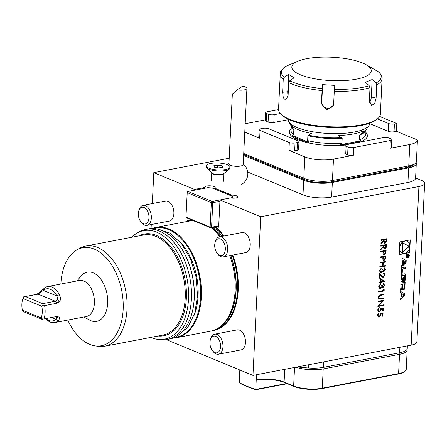 <?xml version="1.0" encoding="UTF-8"?>
<svg xmlns="http://www.w3.org/2000/svg" width="447" height="447" viewBox="0 0 447 447"><rect width="100%" height="100%" fill="white"/><g stroke="black" fill="none" stroke-linecap="round" stroke-linejoin="round"><path stroke-width="0.67" d="M246.917 88.417L243.19 164.574A7.135 2.101 -177.2 0 1 242.66 165.317A7.135 2.101 -177.2 0 1 234.636 166.217A7.135 2.101 -177.2 0 1 228.937 163.876L232.351 94.06L237.083 89.892L242.497 86.249A7.135 2.101 -177.2 0 1 246.917 88.417A7.135 2.101 -177.2 0 1 246.381 89.16A7.135 2.101 -177.2 0 1 237.083 89.892M213.677 169.486A11.795 3.47 2.8 0 0 229.97 167.055A11.795 3.47 2.8 0 0 218.359 163.015A11.795 3.47 2.8 0 0 206.408 165.904A11.795 3.47 2.8 0 0 213.677 169.486M214.437 167.161L213.822 165.748L217.572 165.072L221.941 165.798L222.556 167.206L218.801 167.888L214.437 167.161M206.408 165.904L206.358 166.904A11.795 3.47 2.8 0 0 206.877 167.999A11.795 3.47 2.8 0 0 213.627 170.486A11.795 3.47 2.8 0 0 229.294 169.095A11.795 3.47 2.8 0 0 229.92 168.055L229.97 167.055M217.443 167.659L217.572 165.072M221.863 167.334L221.941 165.798M380.542 251.952L380.57 251.343L386.135 250.281L385.912 253.181L384.442 254.756L383.761 254.712L383.096 253.667L383.113 251.465L380.542 251.952M379.995 263.132L380.028 262.523L385.593 261.456L385.56 262.071L383.28 262.506L383.107 265.999L385.392 265.563L385.359 266.172L379.794 267.239L379.827 266.624L382.537 266.11L382.705 262.613L379.995 263.132M384.007 267.814L385.336 269.575L383.794 271.837L382.688 271.262L382.174 272.089L381.168 272.687L380.425 272.62L379.486 270.675L381.241 268.088L380.056 270.575L381.151 272.083L382.431 269.764L383.001 269.653L383.822 271.228L384.766 269.692L383.979 268.429L384.007 267.814L384.487 267.932M380.637 272.016L381.151 272.083M383.465 271.167L383.822 271.228M383.302 276.777L384.498 275.084L383.878 273.821L383.291 273.748L383.325 273.139L384.163 273.218L385.068 275.006L383.314 277.38L382.548 277.313L379.984 274.966L379.827 278.135L379.257 278.241L379.486 273.614L382.733 276.727L383.302 276.777M380.352 281.839L380.509 278.61L384.755 281.481L380.894 282.342L380.855 283.13L380.285 283.236L380.324 282.454L379.039 282.7L379.067 282.085L380.352 281.839M424.65 183.32L416.889 341.955A15.293 4.498 -177.2 0 1 411.162 345.145L252.963 375.396L260.718 216.767L418.923 186.516A15.293 4.498 2.8 0 0 424.65 183.32A15.293 4.498 2.8 0 0 421.303 180.297L415.598 177.94M399.841 241.872L399.216 254.65L409.659 252.65L410.285 239.871L399.841 241.872M400.071 299.887L404.474 295.908L404.585 293.707L400.49 291.36L400.411 292.941L401.244 293.422L401.043 297.49L400.149 298.3L400.071 299.887M404.239 281.426A1.062 0.782 112.4 0 0 405.088 280.481A7.549 5.571 112.4 0 0 405.306 278.872L405.451 276A7.549 5.571 112.4 0 0 405.384 274.447A1.062 0.782 112.4 0 0 404.971 273.843A1.062 0.782 112.4 0 0 404.613 273.81L402.266 274.257A1.062 0.782 112.4 0 0 401.423 275.207A7.549 5.571 112.4 0 0 401.199 276.816L401.06 279.682A7.549 5.571 112.4 0 0 401.127 281.241A1.062 0.782 112.4 0 0 401.54 281.845A1.062 0.782 112.4 0 0 401.898 281.878L403.278 281.61L403.468 277.771L402.859 277.883L402.747 280.23L402.401 280.291A0.676 0.497 112.4 0 1 401.903 279.749L402.065 276.425A0.676 0.497 112.4 0 1 402.624 275.676L404.11 275.391A0.676 0.497 112.4 0 1 404.602 275.939L404.44 279.263A0.676 0.497 112.4 0 1 404.043 279.951L403.987 281.325A1.062 0.782 112.4 0 0 404.831 280.375A7.549 5.571 112.4 0 0 405.055 278.766L405.194 275.894A7.549 5.571 112.4 0 0 405.127 274.341A1.062 0.782 112.4 0 0 404.837 273.804M402.222 273.285L402.423 269.133L405.815 268.479L405.893 266.982L401.641 267.792L401.367 273.447L402.222 273.285L402.423 269.133M403.842 289.583A1.062 0.782 112.4 0 0 404.691 288.639A7.549 5.571 112.4 0 0 404.909 287.03L405.144 282.236L400.898 283.052L400.819 284.549L401.993 284.326L401.819 287.846A0.676 0.497 112.4 0 1 401.261 288.594L400.618 288.717L400.546 290.215L401.194 290.092A1.062 0.782 112.4 0 0 402.037 289.148A7.549 5.571 112.4 0 0 402.211 288.159L402.311 288.136A7.549 5.571 112.4 0 0 402.389 289.08A1.062 0.782 112.4 0 0 402.803 289.684A1.062 0.782 112.4 0 0 403.16 289.717L403.585 289.483A1.062 0.782 112.4 0 0 404.434 288.533A7.549 5.571 112.4 0 0 404.658 286.924L404.881 282.286M407.524 258.031A2.14 1.581 112.4 0 0 409.228 256.137A2.14 1.581 112.4 0 0 408.441 254.008A2.14 1.581 112.4 0 0 406.161 255.388A2.14 1.581 112.4 0 0 406.804 257.969A2.14 1.581 112.4 0 0 407.524 258.031M402.669 264.255L401.775 265.065L401.697 266.652L406.099 262.674L406.211 260.478L402.116 258.126L402.037 259.713L402.87 260.188L402.669 264.255M381.107 240.425L381.135 239.815L386.7 238.748L386.482 241.671L385.007 243.313L384.342 243.263L383.615 241.184L380.922 244.179L380.961 243.425L383.649 240.43L383.677 239.933L381.107 240.425M380.308 313.168L383.051 313.336L382.917 316.13L382.347 316.241L382.459 313.923L381.012 313.839L381.084 314.615L379.157 317.107L378.251 317.035L377.313 315.107L378.983 312.732L377.883 315.034L378.598 316.454L379.207 316.493L380.52 314.615L380.308 313.168M380.559 307.927L383.308 308.095L383.174 310.894L382.604 311L382.716 308.681L381.269 308.598L381.341 309.38L379.414 311.872L378.508 311.794L377.57 309.872L379.24 307.491L378.14 309.793L378.855 311.213L379.464 311.252L380.771 309.374L380.559 307.927M382.47 301.077L378.101 301.909L378.128 301.3L383.694 300.239L379.09 305.703L383.47 304.865L383.437 305.474L377.871 306.541L382.47 301.077L378.106 301.831M379.453 295.109L383.995 294.12L383.962 294.735L379.889 295.54L378.749 297.322L379.615 298.613L383.811 297.875L383.777 298.49L379.017 299.132L378.173 297.462L379.453 295.109M379.302 298.518L379.615 298.613M383.604 290.477L383.66 289.427L384.208 289.717L384.146 290.98L378.581 292.042L378.615 291.433L383.604 290.477M383.241 283.538L384.565 285.292L383.023 287.561L381.917 286.985L381.408 287.812L380.397 288.41L379.659 288.337L378.715 286.393L380.47 283.806L379.285 286.298L380.38 287.807L381.66 285.482L382.23 285.376L383.057 286.946L383.995 285.409L383.208 284.147L383.241 283.538L383.722 283.649M379.872 287.739L380.38 287.807M382.693 286.89L383.057 286.946M380.268 257.545L380.302 256.93L385.862 255.868L385.638 258.774L384.169 260.344L383.487 260.299L382.822 259.254L382.839 257.053L380.268 257.545M380.827 246.191L380.855 245.576L386.42 244.515L386.202 247.437L384.722 249.08L384.062 249.029L383.33 246.951L380.643 249.946L380.676 249.191L383.37 246.196L383.392 245.699L380.827 246.191M190.707 219.589A57.345 34.86 -100.8 0 0 187.416 220.824L188.377 221.136A56.685 34.464 -100.8 0 1 191.724 220.008M297.305 366.92A89.59 26.345 2.8 0 0 308.324 367.976A20.389 5.995 2.8 0 0 323.298 367.367L399.618 352.772A20.389 5.995 2.8 0 0 407.251 348.515L407.385 345.872M217.387 226.679L218.661 227.205L219.991 199.954L260.718 216.767M194.501 190.221L194.54 189.444L205.117 187.422A5.096 1.497 -177.2 0 1 205 187.07A5.096 1.497 -177.2 0 1 210.163 185.823A5.096 1.497 -177.2 0 1 215.18 187.567A5.096 1.497 -177.2 0 1 214.694 188.165L231.635 195.155A5.096 1.497 -177.2 0 1 237.832 196.92A5.096 1.497 -177.2 0 1 230.574 197.932L212.18 201.446L188.003 191.467L187.259 191.897L185.958 217.113L210.14 227.098L211.342 202.575L187.159 192.59M138.749 210.984L139.09 209.811A10.192 6.197 79.2 0 1 143.068 205.352L165.597 201.038A10.192 6.197 79.2 0 1 167.988 201.323A10.192 6.197 79.2 0 1 173.749 210.794A10.192 6.197 79.2 0 1 170.598 220.639A10.192 6.197 79.2 0 1 169.43 221.064L146.895 225.377A10.192 6.197 79.2 0 1 141.548 222.695L140.799 221.729A8.504 5.174 79.2 0 1 138.749 210.984A8.504 5.174 79.2 0 1 147.214 210.515A8.504 5.174 79.2 0 1 146.236 223.612A8.504 5.174 79.2 0 1 140.799 221.729M215.108 242.509L215.448 241.335A10.192 6.197 79.2 0 1 219.427 236.871L241.961 232.563A10.192 6.197 79.2 0 1 244.353 232.842A10.192 6.197 79.2 0 1 250.208 243.246A10.192 6.197 79.2 0 1 245.789 252.589L223.26 256.896A10.192 6.197 79.2 0 1 217.912 254.214L217.164 253.253A8.504 5.174 79.2 0 1 215.108 242.509A8.504 5.174 79.2 0 1 220.745 239.167A8.504 5.174 79.2 0 1 225.31 247.699A8.504 5.174 79.2 0 1 222.869 254.969A8.504 5.174 79.2 0 1 217.164 253.253M222.869 236.212A55.936 34.006 -100.8 0 0 222.025 235.111L223.824 235.848A57.345 34.86 -100.8 0 0 215.817 226.975M213.057 330.545A55.936 34.006 -100.8 0 0 238.234 289.891A55.936 34.006 -100.8 0 0 232.853 255.064M187.416 220.824L188.422 221.237M229.216 158.216L153.813 172.631L194.54 189.444M153.813 172.631L152.298 203.586M151.27 224.539L151.075 228.523M252.963 375.396L166.306 339.625M218.499 354.22L241.034 349.912A10.192 6.197 -100.8 0 0 242.201 349.481A10.192 6.197 -100.8 0 0 245.353 339.636A10.192 6.197 -100.8 0 0 239.592 330.165A10.192 6.197 -100.8 0 0 237.201 329.886L214.666 334.194A10.192 6.197 79.2 0 1 222.45 342.05A10.192 6.197 79.2 0 1 219.667 353.789A10.192 6.197 79.2 0 1 218.499 354.22A10.192 6.197 79.2 0 1 213.152 351.538L212.403 350.577A8.504 5.174 79.2 0 1 210.353 339.826A8.504 5.174 79.2 0 1 218.818 339.357A8.504 5.174 79.2 0 1 217.84 352.454A8.504 5.174 79.2 0 1 212.403 350.577M415.704 163.094L416.291 163.334A20.389 5.995 -177.2 0 1 416.297 163.608L415.581 178.208A20.389 5.995 -177.2 0 1 407.943 182.465L331.629 197.06A20.389 5.995 -177.2 0 1 302.999 194.842L247.716 172.022M406.938 349.476L407.167 349.8A20.389 5.995 -177.2 0 1 407.178 350.074A20.389 5.995 -177.2 0 1 399.54 354.331L323.22 368.926A20.389 5.995 -177.2 0 1 295.869 367.194M243.732 153.5L303.809 178.297A20.389 5.995 2.8 0 0 332.434 180.515L408.754 165.921A20.389 5.995 2.8 0 0 415.313 163.457A20.389 5.995 2.8 0 0 416.392 161.663L417.437 140.252A20.389 5.995 -177.2 0 0 417.431 139.978L396.433 131.306L396.813 123.523L379.676 116.449M415.313 163.457L413.291 165.122A18.349 5.398 -177.2 0 1 407.385 167.34L331.071 181.935A18.349 5.398 -177.2 0 1 305.301 179.94L244.213 154.723A18.349 5.398 -177.2 0 1 243.682 154.494M416.297 163.608A20.389 5.995 -177.2 0 1 408.659 167.865L332.339 182.46A20.389 5.995 -177.2 0 1 303.714 180.247L243.637 155.444M222.025 235.111L223.824 235.848M152.298 228.473A56.071 34.089 79.2 0 1 155.819 227.473A56.071 34.089 79.2 0 1 201.346 296.992A56.071 34.089 79.2 0 1 176.878 337.614L210.666 331.154A56.071 34.089 -100.8 0 0 217.309 328.668A56.071 34.089 -100.8 0 0 235.133 290.533A56.071 34.089 -100.8 0 0 229.752 255.656M219.79 236.804A56.071 34.089 -100.8 0 0 211.37 227.825M193.26 220.645A56.071 34.089 -100.8 0 0 189.606 221.014L155.819 227.473M176.878 337.614A56.071 34.089 79.2 0 1 173.24 337.982M174.492 337.463A55.557 33.776 -100.8 0 0 199.127 276.274A55.557 33.776 -100.8 0 0 153.656 228.495M178.169 243.738A55.557 33.776 79.2 0 1 178.28 243.878A55.557 33.776 79.2 0 1 194.272 298.155A55.557 33.776 79.2 0 1 191.707 314.073A55.557 33.776 79.2 0 1 191.651 314.252M166.943 339.513L169.726 338.982A56.071 34.089 -100.8 0 0 191.601 314.431A56.071 34.089 -100.8 0 0 194.194 298.361A56.071 34.089 -100.8 0 0 178.057 243.587A56.071 34.089 -100.8 0 0 148.661 228.842L145.878 229.372A56.071 34.089 79.2 0 1 191.411 298.892A56.071 34.089 79.2 0 1 166.943 339.513A56.071 34.089 79.2 0 1 159.847 339.659L157.411 339.307A55.249 33.586 -100.8 0 0 187.019 278.593A55.249 33.586 -100.8 0 0 137.1 233.083A55.249 33.586 -100.8 0 0 131.725 237.268M137.1 233.083L139.235 231.859A56.071 34.089 79.2 0 1 145.878 229.372M150.868 337.396A55.249 33.586 -100.8 0 0 157.411 339.307M76.739 249.974L79.583 248.342A50.969 30.988 79.2 0 1 85.623 246.085A50.969 30.988 79.2 0 1 127.015 309.285A50.969 30.988 79.2 0 1 104.771 346.213A50.969 30.988 79.2 0 1 98.323 346.341L95.071 345.872A49.88 30.323 -100.8 0 0 123.154 309.609A49.88 30.323 -100.8 0 0 108.789 260.875A49.88 30.323 -100.8 0 0 76.739 249.974A49.88 30.323 -100.8 0 0 60.876 284.029M76.951 280.956L81.181 275.944A25.06 15.237 79.2 0 1 98.72 276.738A25.06 15.237 79.2 0 1 107.66 303.211A25.06 15.237 79.2 0 1 90.847 320.678A25.06 15.237 79.2 0 1 89.623 320.097L83.846 317.001M67.765 320.074A49.88 30.323 -100.8 0 0 95.071 345.872M205.084 188.198L205.117 187.422M214.655 189.025L214.694 188.165M231.591 196.015L231.635 195.155M219.924 201.318L212.772 202.687L211.571 227.21L218.728 225.841M218.7 226.428L210.889 227.92L186.706 217.935L185.958 217.113M230.579 197.932L232.054 197.647L232.535 196.406L212.169 187.997L207.877 187.667L188.003 191.467M232.535 196.406L232.585 198.161M210.889 227.92L210.14 227.098M211.342 202.575L212.079 202.145L212.18 201.446M231.987 198.122L232.054 197.647M212.772 202.687L212.079 202.145M211.571 227.21L210.833 227.64M378.296 71.721L378.581 71.911C381.285 74.593 382.459 76.856 382.101 78.711A50.969 14.986 -177.2 0 1 376.748 84.958L375.972 83.069A49.952 14.69 2.8 0 0 378.296 71.721L365.456 64.34A39.755 11.689 2.8 0 0 298.25 61.055A39.755 11.689 2.8 0 0 309.676 77.711A39.755 11.689 2.8 0 0 359.125 78.571A39.755 11.689 2.8 0 0 365.456 64.34M373.536 69.045L370.725 67.145M298.25 61.055L286.577 66.005A49.952 14.69 2.8 0 0 284.253 77.353L283.253 79.136A50.969 14.986 -177.2 0 1 280.28 73.733L278.548 109.247A50.969 14.986 2.8 0 0 280.789 113.974A50.969 14.986 2.8 0 0 320.337 126.093A50.969 14.986 2.8 0 0 377.67 118.712A50.969 14.986 2.8 0 0 380.363 114.231L382.101 78.711M280.28 73.733C279.878 71.581 281.928 69.034 286.438 66.072L286.577 66.005M369.479 102.542A6.118 3.151 103.4 0 0 371.312 96.949L372.161 79.549L365.434 82.254L369.244 85.774L370.015 87.662A50.969 14.986 -177.2 0 1 334.272 91.339L333.63 104.469A6.118 5.839 -168.4 0 1 326.701 108.135A6.118 5.839 -168.4 0 1 321.779 102.033L322.628 84.639L322.075 90.579A50.969 14.986 -177.2 0 1 288.723 82.6L289.717 80.818L294.065 77.806L288.594 74.342L287.745 91.741A6.118 2.693 -95.9 0 0 288.091 95.468M288.594 74.342L284.253 77.353M288.723 82.6L288.08 95.731L285.678 100.117L283.309 97.776L282.61 92.266L283.253 79.136M322.628 84.639L334.825 85.399L334.417 89.35A49.952 14.69 2.8 0 0 369.244 85.774M333.63 104.469L333.523 105.319L326.779 109.99L321.432 103.71L322.075 90.579M334.272 91.339L334.417 89.35M376.748 84.958L376.106 98.094L374.642 103.503L371.586 105.458L369.373 100.799L370.015 87.662M375.972 83.069L372.161 79.549M377.67 118.712L376.659 119.545A49.952 14.69 -177.2 0 1 328.69 127.384A49.952 14.69 -177.2 0 1 281.716 114.901L280.789 113.974M288.248 119.707L273.81 122.467A4.079 1.201 -177.2 0 1 268.088 122.025L266.177 121.238A4.079 1.201 -177.2 0 1 265.283 120.427L265.663 112.644A4.079 1.201 2.8 0 0 266.557 113.449L266.177 121.238M265.311 119.863L246.94 123.378A20.389 5.995 -177.2 0 0 245.185 123.763M244.783 132.088L259.673 138.24A4.079 1.201 -177.2 0 1 258.779 137.43L259.165 129.647A4.079 1.201 2.8 0 0 260.053 130.451L289.326 142.537A4.079 1.201 2.8 0 0 295.054 142.979L294.674 150.762A4.079 1.201 -177.2 0 1 288.946 150.321L304.854 156.891A20.389 5.995 -177.2 0 0 333.484 159.104L353.359 155.305A4.079 1.201 -177.2 0 1 347.632 154.858L345.721 154.07A4.079 1.201 -177.2 0 1 344.833 153.265L345.213 145.482A4.079 1.201 2.8 0 0 346.107 146.286L345.721 154.07M297.059 150.309L297.439 142.52A4.079 1.201 2.8 0 0 298.965 141.671L298.585 149.454A4.079 1.201 -177.2 0 1 297.059 150.309L294.674 150.762M347.632 154.858L348.012 147.074A4.079 1.201 2.8 0 0 353.739 147.516L390.309 140.526A4.079 1.201 2.8 0 0 391.835 139.671L391.455 147.46A4.079 1.201 -177.2 0 1 389.929 148.309L409.804 144.51A20.389 5.995 -177.2 0 0 417.437 140.252M396.433 131.306L394.047 131.764A4.079 1.201 -177.2 0 1 388.32 131.323L369.697 123.635M352.091 143.336A37.967 11.164 2.8 0 0 360.779 140.816L359.494 139.9L359.734 134.983L364.104 130.535A39.364 11.577 -177.2 0 1 338.172 135.497L342.184 138.341L341.944 143.258L340.547 144.683A37.967 11.164 2.8 0 0 352.091 143.336M293.595 134.804L292.467 135.53A37.967 11.164 2.8 0 0 308.665 142.219L307.648 140.609L307.888 135.687L311.419 133.429A39.364 11.577 -177.2 0 1 290.662 124.858L293.835 129.887L293.595 134.804A37.414 11.002 -177.2 0 1 291.075 130.558L291.293 126.205M369.725 123.176L369.708 123.478A40.778 11.991 -177.2 0 1 368.954 125.573A40.778 11.991 -177.2 0 1 354.432 131.994A40.778 11.991 -177.2 0 1 288.796 121.651A40.778 11.991 -177.2 0 1 288.254 119.494L288.265 119.193M360.779 140.816L340.547 144.683M308.665 142.219L292.467 135.53M278.542 109.621L267.194 111.789A4.079 1.201 2.8 0 0 265.663 112.644M280.347 113.504L274.195 114.678L273.81 122.467M268.088 122.025L268.468 114.236A4.079 1.201 2.8 0 0 274.195 114.678M268.468 114.236L266.557 113.449M298.965 141.671A4.079 1.201 2.8 0 0 298.071 140.866L268.798 128.781A4.079 1.201 2.8 0 0 263.076 128.339L260.69 128.792A4.079 1.201 2.8 0 0 259.165 129.647M297.439 142.52L295.054 142.979M348.012 147.074L346.107 146.286M391.835 139.671A4.079 1.201 2.8 0 0 390.941 138.866L389.035 138.078A4.079 1.201 2.8 0 0 383.308 137.637L346.738 144.627A4.079 1.201 2.8 0 0 345.213 145.482M396.813 123.523L394.427 123.975L394.047 131.764M388.32 131.323L388.7 123.534A4.079 1.201 2.8 0 0 394.427 123.975M388.7 123.534L377.452 118.891M405.155 371.139L404.552 371.636A19.774 5.817 -177.2 0 1 398.188 374.027L321.868 388.622A19.774 5.817 -177.2 0 1 294.098 386.471L284.555 382.531A20.998 6.174 2.8 0 0 259.372 379.659L256.265 379.682A20.389 5.995 -177.2 0 1 284.108 382.04L293.651 385.979A20.389 5.995 2.8 0 0 322.276 388.192L398.595 373.603A20.389 5.995 2.8 0 0 405.155 371.139A20.389 5.995 2.8 0 0 406.234 369.345L407.178 350.074M287.404 383.71L255.773 389.756A89.098 26.2 -177.2 0 1 239.989 383.241L239.223 382.582A89.707 26.379 2.8 0 0 255.773 389.41L256.248 379.704M239.827 369.976L239.223 382.582M255.773 389.756L255.773 389.41L286.829 383.47M256.265 379.682L256.505 374.72M219.427 236.871A10.192 6.197 79.2 0 1 227.679 247.56A10.192 6.197 79.2 0 1 223.26 256.896M38.688 293.349L44.219 288.304A18.349 11.158 79.2 0 1 47.706 286.549L79.505 280.465A18.349 11.158 79.2 0 1 94.406 303.217A18.349 11.158 79.2 0 1 86.4 316.515L54.601 322.594A18.349 11.158 79.2 0 1 45.689 318.622M25.457 296.584L42.638 303.675L43.342 305.111L44.583 305.614A18.349 11.158 79.2 0 1 45.119 312.643A18.349 11.158 79.2 0 1 43.929 318.957L41.873 319.247L24.691 312.151L22.752 310.956L22.35 310.162A16.31 9.918 79.2 0 1 22.646 299.339A16.31 9.918 79.2 0 1 22.92 298.484L23.44 296.897L38.174 294.148L40.532 292.204L36.28 294.417L23.44 296.897M55.316 316.783L57.138 317.823C57.825 317.024 57.607 316.599 56.49 316.549L43.929 318.957M55.808 316.688C59.775 316.487 60.535 317.873 58.088 320.834A18.349 11.158 79.2 0 1 54.601 322.594M22.646 299.339L23.06 297.925A18.349 11.158 79.2 0 1 23.4 296.869M47.706 286.549A18.349 11.158 79.2 0 1 59.373 294.562C61.451 299.244 60.479 302.172 56.462 303.345L57.149 303.027C58.306 302.273 58.602 301.071 58.037 299.434L56.87 295.975A16.31 9.918 -100.8 0 0 43.398 290.416L40.532 292.204M44.583 305.614L56.462 303.345M43.342 305.111L41.8 306.273A16.31 9.918 79.2 0 1 41.23 317.951L42.655 319.169M22.35 310.162L41.23 317.951M41.8 306.273L22.92 298.484M45.907 318.582A16.31 9.918 -100.8 0 0 55.73 319.331L57.138 317.823M42.638 303.675L55.355 301.244L58.037 299.434M58.088 320.834L55.73 319.331L51.371 317.538M44.219 288.304L43.398 290.416L56.87 295.975L59.373 294.562M143.068 205.352A10.192 6.197 79.2 0 1 150.846 213.208A10.192 6.197 79.2 0 1 148.063 224.947A10.192 6.197 79.2 0 1 146.895 225.377M210.353 339.826L210.693 338.658A10.192 6.197 79.2 0 1 214.666 334.194M399.227 254.494L409.402 252.549L409.648 247.56M409.77 245.062L410.022 239.922M407.1 241.212A6.493 4.788 112.4 0 0 406.971 241.156A6.493 4.788 112.4 0 0 399.601 246.856M399.478 249.353A6.493 4.788 112.4 0 0 402.021 253.153A6.493 4.788 112.4 0 0 402.149 253.203M404.446 253.455A6.493 4.788 112.4 0 0 409.614 247.699A6.493 4.788 112.4 0 0 407.228 241.263A6.493 4.788 112.4 0 0 400.328 245.437A6.493 4.788 112.4 0 0 402.272 253.259A6.493 4.788 112.4 0 0 404.446 253.455M409.318 246.386L402.702 242.855L402.233 252.538L409.318 246.386L402.702 242.889M402.25 252.197L409.061 246.28M403.876 294.931L401.741 296.864L401.892 293.791L403.876 294.931M401.892 293.791L401.741 296.864M400.087 299.535L404.474 295.908M404.222 295.802L404.328 293.606L400.484 291.399M404.2 275.386A0.676 0.497 112.4 0 0 403.853 275.285L404.11 275.391M402.054 280.196A0.676 0.497 112.4 0 1 401.652 279.643L401.814 276.319A0.676 0.497 112.4 0 1 402.373 275.57L403.853 275.285M401.417 281.778A1.062 0.782 112.4 0 0 401.641 281.772L403.026 281.509L403.205 277.822M401.372 273.29L401.965 273.178M402.171 269.027L405.563 268.379L405.63 267.032M402.68 289.617A1.062 0.782 112.4 0 0 402.903 289.611L403.585 289.483M400.551 290.058L400.937 289.986A1.062 0.782 112.4 0 0 401.786 289.041A7.549 5.571 112.4 0 0 401.954 288.052L402.227 288.103M400.83 284.398L401.993 284.326M402.769 288.142A0.676 0.497 112.4 0 1 402.361 287.589L402.535 284.068L403.959 283.795L404.043 287.421A0.676 0.497 112.4 0 1 403.485 288.17L403.11 288.237A0.676 0.497 112.4 0 1 402.618 287.689L402.786 284.175L404.217 283.901M408.15 254.343A1.732 1.28 112.4 0 0 408.027 254.282A1.732 1.28 112.4 0 0 406.183 255.399A1.732 1.28 112.4 0 0 406.703 257.489A1.732 1.28 112.4 0 0 406.837 257.528M407.541 257.645A1.732 1.28 112.4 0 0 408.921 256.109A1.732 1.28 112.4 0 0 408.284 254.388A1.732 1.28 112.4 0 0 406.44 255.5A1.732 1.28 112.4 0 0 406.96 257.589A1.732 1.28 112.4 0 0 407.541 257.645M406.681 257.908A2.14 1.581 112.4 0 0 407.267 257.93A2.14 1.581 112.4 0 0 408.949 256.12A2.14 1.581 112.4 0 0 408.307 253.963M407.435 256.215L408.111 256.746L408.759 254.986L406.714 255.377L407.603 255.46L406.625 257.193L407.575 256.271L408.111 256.746L408.457 255.796M406.709 255.477L407.603 255.46M408.508 255.287L408.474 255.969A0.425 0.313 -67.6 0 1 407.809 256.092L407.843 255.416L408.508 255.287L407.843 255.416M407.871 256.327A0.425 0.313 -67.6 0 1 407.558 256.002L407.809 256.092M401.713 266.3L405.848 262.568L405.954 260.372L402.11 258.165M405.502 261.702L403.367 263.629L403.512 260.562L405.502 261.702M403.512 260.562L403.367 263.629M386.571 238.776L386.482 241.671M386.359 241.62L385.007 243.313M384.878 243.263L384.28 243.235M380.933 243.978L383.615 241.184M381.112 240.346L383.677 239.933M384.118 239.771L384.18 241.073L385.035 242.704L386.04 240.749L386.102 239.469L384.118 239.771L384.051 241.022L384.906 242.648M385.035 242.704L384.588 242.637M386.102 239.469L384.247 239.827M382.923 313.33L382.917 316.13M382.788 316.079L382.353 316.163M381.012 313.839L382.459 313.923M380.889 313.783L381.084 314.615M380.956 314.565L379.157 317.107M379.028 317.057L378.19 317.007M378.849 312.783L378.955 313.341M378.827 313.291L377.883 315.034M377.754 314.984L378.536 316.42M383.18 308.089L383.174 310.894M383.045 310.838L382.604 310.922M381.269 308.598L382.716 308.681M381.14 308.542L381.341 309.38M381.213 309.324L379.414 311.872M379.285 311.816L378.447 311.766M379.106 307.542L379.212 308.1M379.084 308.05L378.14 309.793M378.011 309.743L378.793 311.179M383.56 300.311L379.09 305.703M383.336 304.888L383.437 305.474M383.308 305.424L377.877 306.463M383.861 294.148L383.962 294.735M383.839 294.679L379.889 295.54M379.76 295.489L378.749 297.322M378.62 297.266L379.486 298.557M383.677 297.903L383.777 298.49M383.655 298.44L378.955 299.099M383.655 289.444L384.208 289.717M384.079 289.667L384.146 290.98M384.018 290.924L378.587 291.964M383.655 283.627L384.565 285.292M384.437 285.242L383.023 287.561M382.895 287.505L382.392 287.488M381.408 287.812L381.917 286.985M381.28 287.762L380.397 288.41M380.268 288.354L379.592 288.309M380.336 283.867L380.442 284.421M380.313 284.365L379.643 285.102M379.514 285.046L379.285 286.298M379.162 286.242L380.252 287.751M382.101 285.32L382.928 286.896M380.509 278.643L384.755 281.481M384.621 281.554L380.894 282.342M380.766 282.292L380.855 283.13M380.727 283.074L380.291 283.158M379.045 282.621L380.324 282.454M381.023 279.699L380.799 281.677L383.342 281.269L381.023 279.699L380.922 281.733M383.811 273.793L383.297 273.693M384.096 273.19L385.068 275.006M384.945 274.955L383.314 277.38M383.185 277.33L382.487 277.285M379.827 278.135L379.984 274.966M379.699 278.079L379.263 278.168M379.481 273.687L381.66 275.816M381.531 275.765L382.671 276.699M384.426 267.904L385.336 269.575M385.208 269.519L383.794 271.837M383.666 271.787L383.163 271.765M382.174 272.089L382.688 271.262M382.045 272.039L381.168 272.687M381.04 272.636L380.363 272.592M381.107 268.144L381.207 268.697M381.079 268.647L380.414 269.379M380.285 269.329L380.056 270.575M379.928 270.524L381.023 272.033M382.872 269.602L383.699 271.173M385.459 261.484L385.56 262.071M385.431 262.015L383.28 262.506M383.152 262.456L383.107 265.999M385.258 265.591L385.359 266.172M385.236 266.121L379.799 267.161M380 263.054L382.705 262.613M385.733 255.891L385.638 258.774M385.51 258.718L384.169 260.344M384.04 260.294L383.425 260.271M380.274 257.466L382.839 257.053M383.213 258.087L384.197 259.735L385.202 257.835L385.264 256.589L383.28 256.891L383.213 258.087L384.068 259.685M384.197 259.735L383.749 259.673M383.28 256.891L383.336 258.137M385.264 256.589L383.409 256.941M386.007 250.303L385.912 253.181M385.783 253.131L384.442 254.756M384.314 254.706L383.699 254.684M380.548 251.879L383.113 251.465M383.487 252.499L384.47 254.147L385.476 252.248L385.537 251.002L383.554 251.303L383.487 252.499L384.342 254.092M384.47 254.147L384.018 254.086M383.554 251.303L383.61 252.549M385.537 251.002L383.682 251.354M386.286 244.537L386.202 247.437M386.074 247.381L384.722 249.08M384.593 249.024L384.001 249.001M380.648 249.739L383.33 246.951M380.827 246.113L383.392 245.699M383.839 245.537L383.895 246.839L384.755 248.465L385.755 246.515L385.817 245.235L383.839 245.537L383.766 246.783L384.627 248.415M384.755 248.465L384.308 248.403M385.817 245.235L383.962 245.587M206.877 167.999L211.872 173.006A6.297 1.849 2.8 0 0 215.471 174.336A6.297 1.849 2.8 0 0 223.835 173.592L229.294 169.095M223.589 181.27L223.969 173.486A6.118 1.799 -177.2 0 1 215.521 174.704A6.118 1.799 -177.2 0 1 211.749 172.888L211.37 180.672M411.162 345.145L418.923 186.516M223.137 235.485A56.685 34.464 -100.8 0 0 215.309 227.076M214.934 329.852A55.663 33.838 -100.8 0 0 237.58 289.907A55.663 33.838 -100.8 0 0 232.205 255.187M222.181 236.346A55.663 33.838 -100.8 0 0 213.655 227.389M217.471 328.579A55.663 33.838 -100.8 0 0 236.15 290.181A55.663 33.838 -100.8 0 0 230.769 255.46M220.751 236.619A55.663 33.838 -100.8 0 0 212.224 227.663M217.309 328.668L218.298 328.098A55.691 33.855 -100.8 0 0 236.005 290.22A55.691 33.855 -100.8 0 0 230.624 255.488M220.606 236.647A55.691 33.855 -100.8 0 0 212.085 227.691M179.716 241.497A51.483 31.296 79.2 0 1 193.92 315.761M138.983 235.882A51.785 31.486 79.2 0 1 184.952 278.984A51.785 31.486 79.2 0 1 158.132 336.01M104.771 346.213L162.965 335.088A50.969 30.988 -100.8 0 0 185.209 298.155A50.969 30.988 -100.8 0 0 143.817 234.954L85.623 246.085M407.943 182.465L408.659 167.865M302.999 194.842L303.714 180.247M331.629 197.06L332.339 182.46M399.886 347.302L399.618 352.772M323.567 361.897L323.298 367.367M308.48 364.78L308.324 367.976M287.745 91.741L282.61 92.266M321.779 102.033L321.432 103.71M371.312 96.949L376.106 98.094M289.717 80.818A49.952 14.69 2.8 0 0 303.792 85.584A49.952 14.69 2.8 0 0 322.22 88.59M345.559 145.029A39.045 11.482 -177.2 0 1 302.965 141.526A39.045 11.482 -177.2 0 1 291.165 128.837M365.897 132.491A39.045 11.482 -177.2 0 1 359.93 142.107M366.026 129.859L365.814 134.212A37.414 11.002 -177.2 0 1 359.494 139.9M341.944 143.258A37.414 11.002 -177.2 0 1 307.648 140.609M293.433 128.926A37.632 11.063 -177.2 0 1 291.64 126.842L288.796 121.651M341.67 137.665A37.632 11.063 -177.2 0 1 308.369 135.089M368.954 125.573L365.618 130.457A37.632 11.063 -177.2 0 1 360.327 134.1M365.948 129.976A37.414 11.002 -177.2 0 1 359.734 134.983M342.184 138.341A37.414 11.002 -177.2 0 1 307.888 135.687M293.835 129.887A37.414 11.002 -177.2 0 1 291.36 126.328M305.301 179.94L303.809 178.297L304.854 156.891M288.946 150.321L289.326 142.537M260.053 130.451L259.673 138.24M331.071 181.935L332.434 180.515L333.484 159.104M407.385 167.34L408.754 165.921L409.804 144.51M389.929 148.309L390.309 140.526M353.739 147.516L353.359 155.305M243.699 154.159L244.213 154.723M284.728 369.323L284.108 382.04L284.555 382.531M294.556 367.445L293.651 385.979L294.098 386.471M322.544 367.501L323.22 368.926L322.276 388.192L321.868 388.622M398.864 352.918L399.54 354.331L398.595 373.603L398.188 374.027M36.28 294.417L38.174 294.148L55.355 301.244L57.149 303.027M177.599 335.736L187.919 327.126L194.752 313.246L197.529 295.808L196.026 276.866L190.439 258.712L181.421 243.526L169.949 233.15L157.182 228.948M228.959 163.44A12.231 12.231 0 0 0 227.327 164.697M241.062 184.656A12.231 12.231 0 0 0 243.213 164.133M178.28 243.878L178.057 243.587M191.707 314.073L191.601 314.431"/></g></svg>
